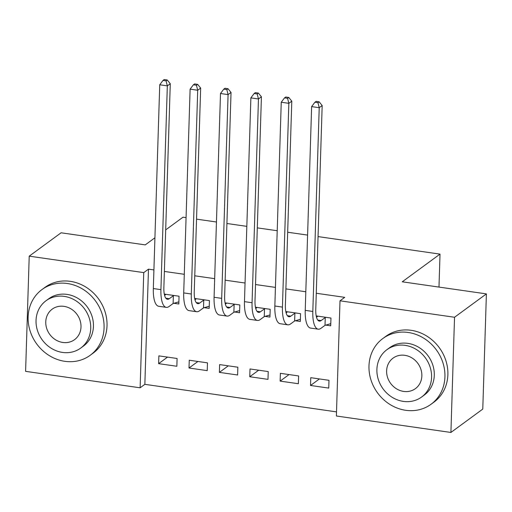 <?xml version="1.0" encoding="UTF-8"?>
<svg xmlns="http://www.w3.org/2000/svg" width="512" height="512" viewBox="0 0 512 512"><rect width="100%" height="100%" fill="white"/><g stroke="black" fill="none" stroke-linecap="round" stroke-linejoin="round"><path stroke-width="0.77" d="M153.914 269.933L148.474 269.152L144.851 384.339L336.512 411.878M144.851 384.339L140.128 387.802L25.6 371.347L29.222 256.154L143.75 272.608L140.128 387.802M318.054 236.595L440.019 254.118L402.246 281.805L486.4 293.894L482.778 409.088L450.912 432.454L336.384 416L340 300.806L454.534 317.261L450.912 432.454M165.683 229.894L183.008 217.19L186.074 217.632M196.538 219.136L216.454 221.997M226.918 223.501L246.835 226.362M257.299 227.866L277.21 230.726M287.674 232.23L307.59 235.091M438.982 287.085L440.019 254.118M207.232 370.63L207.475 362.848L189.248 360.23L189.005 368.013L207.232 370.63M204.256 307.654L209.19 308.365L209.434 300.582L194.682 298.464M267.987 379.36L268.237 371.578L250.01 368.96L249.76 376.742L267.987 379.36M265.018 316.384L269.946 317.094L270.189 309.312L255.437 307.194M328.749 388.09L328.992 380.307L310.765 377.683L310.522 385.472L328.749 388.09M325.773 325.114L330.707 325.824L330.95 318.042L316.198 315.917M340 300.806L344.723 297.344L316.275 293.261M305.811 291.757L285.894 288.896M275.43 287.392L255.514 284.531M245.05 283.027L225.139 280.166M214.675 278.662L194.758 275.802M184.294 274.298L164.378 271.437M295.392 320.749L300.326 321.459L300.57 313.677L285.818 311.552M298.368 383.725L298.611 375.942L280.384 373.318L280.141 381.107L298.368 383.725M234.637 312.019L239.565 312.73L239.814 304.947L225.062 302.829M237.613 374.995L237.856 367.213L219.629 364.595L219.386 372.378L237.613 374.995M173.875 303.29L178.81 304L179.053 296.218L164.301 294.099M176.851 366.266L177.094 358.483L158.867 355.866L158.624 363.648L176.851 366.266M154.925 237.786L145.242 244.883L61.088 232.794L29.222 256.154M486.4 293.894L454.534 317.261M148.474 269.152L143.75 272.608M319.437 378.931L310.522 385.472M289.056 374.566L280.141 381.107M258.682 370.202L249.76 376.742M228.301 365.837L219.386 372.378M197.92 361.472L189.005 368.013M167.539 357.107L158.624 363.648M317.414 316.64L317.434 316.096M317.651 316.128L316.518 317.299M325.261 317.549L321.184 320.538A16.301 5.504 -81.8 0 1 319.354 321.107A16.301 5.504 -81.8 0 1 315.77 309.299L322.176 105.536L319.226 107.699L312.819 311.462A24.454 8.256 98.2 0 0 318.195 329.178A24.454 8.256 98.2 0 0 320.941 328.32L325.018 325.331L325.261 317.549L326.016 317.331M330.771 323.686L325.018 325.331M317.958 102.675L319.136 101.805L316.102 101.37L314.918 102.234L317.958 102.675L319.226 107.699L311.629 106.605L305.229 310.368A24.454 8.256 98.2 0 0 310.598 328.083L318.195 329.178M311.629 106.605L314.918 102.234M319.136 101.805L322.176 105.536M287.034 312.275L287.053 311.731M287.277 311.763L286.138 312.934M294.886 313.184L290.803 316.173A16.301 5.504 -81.8 0 1 288.973 316.742A16.301 5.504 -81.8 0 1 285.389 304.934L291.795 101.171L288.845 103.334L282.438 307.098A24.454 8.256 98.2 0 0 287.814 324.813A24.454 8.256 98.2 0 0 290.56 323.955L294.637 320.966L294.886 313.184L295.642 312.966M300.39 319.322L294.637 320.966M287.578 98.31L288.762 97.44L285.722 97.005L284.538 97.869L287.578 98.31L288.845 103.334L281.248 102.24L274.848 306.003A24.454 8.256 98.2 0 0 280.224 323.725L287.814 324.813M281.248 102.24L284.538 97.869M288.762 97.44L291.795 101.171M256.659 307.91L256.672 307.366M256.896 307.398L255.757 308.57M264.506 308.819L260.422 311.808A16.301 5.504 -81.8 0 1 258.598 312.378A16.301 5.504 -81.8 0 1 255.014 300.57L261.414 96.806L258.464 98.97L252.064 302.733A24.454 8.256 98.2 0 0 257.434 320.448A24.454 8.256 98.2 0 0 260.179 319.59L264.262 316.602L264.506 308.819L265.261 308.602M270.016 314.957L264.262 316.602M257.197 93.946L258.381 93.075L255.341 92.64L254.163 93.51L257.197 93.946L258.464 98.97L250.874 97.875L244.467 301.638A24.454 8.256 98.2 0 0 249.843 319.36L257.434 320.448M250.874 97.875L254.163 93.51M258.381 93.075L261.414 96.806M408.179 332.467A40.755 36.422 -126.2 0 0 382.854 338.515A40.755 36.422 -126.2 0 0 370.976 379.974A40.755 36.422 -126.2 0 0 405.728 410.304A40.755 36.422 -126.2 0 0 431.053 404.256A40.755 36.422 -126.2 0 0 442.931 362.797A40.755 36.422 -126.2 0 0 408.179 332.467M431.053 404.256L434.003 402.093A40.755 36.422 -126.2 0 0 445.882 360.634A40.755 36.422 -126.2 0 0 411.13 330.304A40.755 36.422 -126.2 0 0 385.805 336.352L382.854 338.515M386.886 349.709L389.6 347.718A29.344 26.221 53.8 0 1 407.834 343.366A29.344 26.221 53.8 0 1 432.858 365.203A29.344 26.221 53.8 0 1 424.301 395.053L421.587 397.043A29.344 26.221 -126.2 0 0 430.138 367.194A29.344 26.221 -126.2 0 0 405.12 345.357A29.344 26.221 -126.2 0 0 386.886 349.709A29.344 26.221 -126.2 0 0 378.336 379.558A29.344 26.221 -126.2 0 0 403.36 401.395A29.344 26.221 -126.2 0 0 421.587 397.043M403.674 391.43A18.912 16.902 -126.2 0 0 415.418 388.627A18.912 16.902 -126.2 0 0 420.928 369.389A18.912 16.902 -126.2 0 0 404.806 355.315A18.912 16.902 -126.2 0 0 393.056 358.125A18.912 16.902 -126.2 0 0 387.546 377.363A18.912 16.902 -126.2 0 0 403.674 391.43M67.322 283.501A40.755 36.422 -126.2 0 0 41.997 289.542A40.755 36.422 -126.2 0 0 30.118 331.002A40.755 36.422 -126.2 0 0 64.87 361.331A40.755 36.422 -126.2 0 0 90.195 355.283A40.755 36.422 -126.2 0 0 102.074 313.824A40.755 36.422 -126.2 0 0 67.322 283.501M90.195 355.283L93.146 353.12A40.755 36.422 -126.2 0 0 105.024 311.661A40.755 36.422 -126.2 0 0 70.272 281.338A40.755 36.422 -126.2 0 0 44.947 287.379L41.997 289.542M46.029 300.736L48.749 298.746A29.344 26.221 53.8 0 1 66.976 294.394A29.344 26.221 53.8 0 1 92 316.23A29.344 26.221 53.8 0 1 83.45 346.08L80.73 348.07A29.344 26.221 -126.2 0 0 89.286 318.221A29.344 26.221 -126.2 0 0 64.262 296.384A29.344 26.221 -126.2 0 0 46.029 300.736A29.344 26.221 -126.2 0 0 37.478 330.586A29.344 26.221 -126.2 0 0 62.502 352.422A29.344 26.221 -126.2 0 0 80.73 348.07M62.816 342.464A18.912 16.902 -126.2 0 0 74.566 339.654A18.912 16.902 -126.2 0 0 80.077 320.422A18.912 16.902 -126.2 0 0 63.949 306.349A18.912 16.902 -126.2 0 0 52.198 309.152A18.912 16.902 -126.2 0 0 46.688 328.39A18.912 16.902 -126.2 0 0 62.816 342.464M226.278 303.546L226.298 303.002M226.515 303.034L225.376 304.205M234.125 304.454L230.048 307.443A16.301 5.504 -81.8 0 1 228.218 308.013A16.301 5.504 -81.8 0 1 224.634 296.205L231.034 92.442L228.083 94.605L221.683 298.368A24.454 8.256 98.2 0 0 227.059 316.083A24.454 8.256 98.2 0 0 229.798 315.226L233.882 312.237L234.125 304.454L234.88 304.237M239.635 310.592L233.882 312.237M226.822 89.581L228 88.717L224.96 88.275L223.782 89.146L226.822 89.581L228.083 94.605L220.493 93.51L214.086 297.274A24.454 8.256 98.2 0 0 219.462 314.995L227.059 316.083M220.493 93.51L223.782 89.146M228 88.717L231.034 92.442M195.898 299.181L195.917 298.637M196.134 298.669L195.002 299.84M203.744 300.09L199.667 303.078A16.301 5.504 -81.8 0 1 197.837 303.648A16.301 5.504 -81.8 0 1 194.253 291.84L200.659 88.077L197.709 90.24L191.302 294.003A24.454 8.256 98.2 0 0 196.678 311.718A24.454 8.256 98.2 0 0 199.424 310.861L203.501 307.872L203.744 300.09L204.499 299.872M209.254 306.227L203.501 307.872M196.442 85.216L197.619 84.352L194.586 83.91L193.402 84.781L196.442 85.216L197.709 90.24L190.112 89.146L183.706 292.909A24.454 8.256 98.2 0 0 189.082 310.63L196.678 311.718M190.112 89.146L193.402 84.781M197.619 84.352L200.659 88.077M165.517 294.816L165.536 294.272M165.754 294.304L164.621 295.475M173.363 295.725L169.286 298.714A16.301 5.504 -81.8 0 1 167.456 299.283A16.301 5.504 -81.8 0 1 163.872 287.475L170.278 83.712L167.328 85.875L160.922 289.638A24.454 8.256 98.2 0 0 166.298 307.354A24.454 8.256 98.2 0 0 169.043 306.496L173.12 303.507L173.363 295.725L174.125 295.507M178.874 301.862L173.12 303.507M166.061 80.851L167.238 79.987L164.205 79.546L163.021 80.416L166.061 80.851L167.328 85.875L159.731 84.781L153.331 288.544A24.454 8.256 98.2 0 0 158.701 306.266L166.298 307.354M159.731 84.781L163.021 80.416M167.238 79.987L170.278 83.712M321.184 320.538L317.76 320.045M312.819 311.462L305.229 310.368M290.803 316.173L287.379 315.68M282.438 307.098L274.848 306.003M260.422 311.808L256.998 311.315M252.064 302.733L244.467 301.638M230.048 307.443L226.624 306.95M221.683 298.368L214.086 297.274M199.667 303.078L196.243 302.586M191.302 294.003L183.706 292.909M169.286 298.714L165.862 298.221M160.922 289.638L153.331 288.544"/></g></svg>
